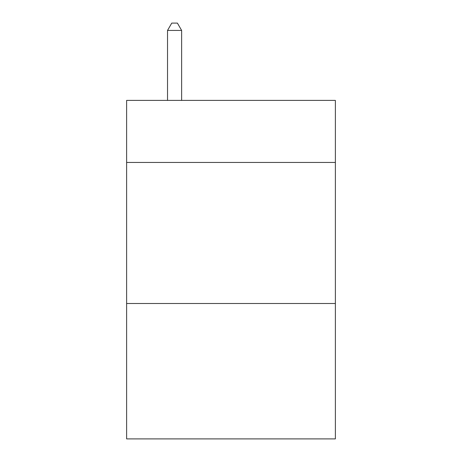<?xml version="1.0" encoding="UTF-8"?>
<svg xmlns="http://www.w3.org/2000/svg" width="462" height="462" viewBox="0 0 462 462"><rect width="100%" height="100%" fill="white"/><g stroke="black" fill="none" stroke-linecap="round" stroke-linejoin="round"><path stroke-width="0.69" d="M335.372 162.451L335.372 100.393L126.628 100.393L126.628 162.451L335.372 162.451L335.372 438.9L126.628 438.9L126.628 162.451M335.372 303.499L126.628 303.499M181.635 100.393L181.635 30.434L167.527 30.434L167.527 100.393M167.527 30.434L171.76 23.1L177.402 23.1L181.635 30.434"/></g></svg>
